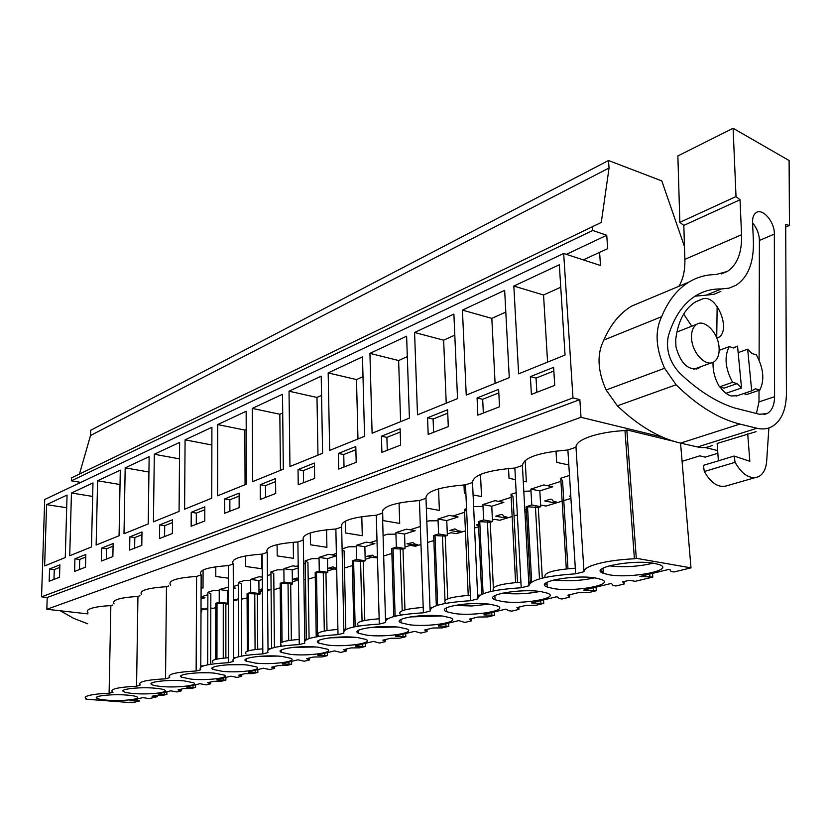 <?xml version="1.0" encoding="UTF-8"?>
<svg xmlns="http://www.w3.org/2000/svg" width="831" height="831" viewBox="0 0 831 831"><rect width="100%" height="100%" fill="white"/><g stroke="black" fill="none" stroke-linecap="round" stroke-linejoin="round"><path stroke-width="1.25" d="M583.31 259.885L599.577 252.344L600.512 265.494L563.678 253.486L44.697 499.504L41.55 596.835L47.211 597.499L46.837 609.279L87.93 613.891M684.474 246.547L661.798 180.909L608.5 160.518L90.652 430.292L90.527 435.506L609.05 168.007L601.28 222.438L71.445 477.908L71.362 480.817L80.804 482.385M90.527 435.506L79.464 474.034M682.085 461.33L699.816 455.845L705.228 457.133L717.849 453.259M46.837 609.279L581.014 417.297L662.504 437.137M705.031 447.483L717.652 450.558M200.998 612.135L201.642 611.938L200.998 611.865M201.009 610.089L202.016 609.777M203.647 609.279L207.833 607.98M215.759 607.606L213.338 608.344L210.804 608.043M225.855 604.501L228.463 603.69M228.463 602.88L227.372 602.745M227.362 601.945L228.463 601.602M234.072 599.868L238.59 598.819M247.087 597.967L241.499 599.182M257.392 594.809L260.581 593.822L258.711 593.583M258.971 592.171L262.399 591.111M267.54 589.522L271.093 589.511M273.908 589.73L280.203 587.787M290.705 584.567L292.429 584.037L290.694 583.798M292.367 581.835L298.225 580.028M305.465 579.737L303.876 579.519M308.187 579.186L315.25 577.015M327.715 570.907L334.072 568.944M344.491 568.03L352.406 565.599M365.183 559.325L371.769 557.289L377.471 557.892M383.673 555.981L391.868 553.467M404.967 547.016L410.254 545.385L415.417 546.227L420.974 544.513M427.591 542.477L433.865 540.555M447.307 533.928L451.098 532.754L456.323 533.647L465.422 530.853M474.584 528.038L478.635 526.792M478.563 525.389L476.256 524.974L478.511 524.278M492.43 519.977L494.538 519.323L499.805 520.279L512.156 516.487M514.036 515.906L517.349 514.888M524.963 512.55L526.459 512.093M526.459 512.01L524.922 511.719M524.818 509.954L526.324 509.496M540.638 505.071L546.133 506.037L562.151 501.124M563.782 500.615L570.928 498.423M570.814 496.46L569.401 496.169L570.762 495.754M566.295 568.84L560.748 478.24L569.484 475.425M560.748 478.24L562.556 480.837L567.968 568.684M560.935 481.357L547.442 485.688M530.999 490.965L523.81 491.339M515.594 582.541L511.003 494.32L516.176 492.648M511.003 494.32L513.028 496.73L517.516 582.406M511.158 497.333L498.59 501.363M483.008 506.37L473.608 506.588M468.227 595.37L464.487 509.351L466.544 508.686M464.487 509.351L466.669 511.564M464.612 512.27L452.885 516.041M438.082 520.757L428.91 520.85L426.822 521.525M420.341 526.49L410.026 529.794M395.94 534.146L387.495 534.229L383.091 535.652M376.994 540.399L369.774 542.716M356.343 546.725L348.563 546.808L342.102 548.896M342.123 549.551L344.117 550.953L345.81 629.264M336.368 553.446L331.881 554.879M319.052 558.588L311.874 558.671L305.195 560.832L307.937 562.566L309.08 638.551M305.237 563.439L303.658 563.937M298.215 565.693L296.158 566.347M283.89 569.786L277.253 569.858L270.937 571.894L273.763 573.535L274.427 647.453M270.958 574.439L267.437 575.571M250.671 580.36L244.522 580.433L238.549 582.365L241.447 583.913L241.676 656.043M238.559 584.837L233.293 586.53M219.228 590.384L213.536 590.446L207.875 592.274L210.835 593.739L210.679 664.281M207.864 594.695L201.06 596.876M114.086 603.846C111.593 600.086 119.539 597.603 137.936 596.429L136.564 686.229C117.877 687.216 109.817 689.107 112.382 691.901L113.037 692.254L109.1 693.262L110.855 605.643C102.12 606.048 95.523 606.973 91.078 608.448C87.463 609.736 86.434 611.097 87.961 612.54M110.855 605.643L112.798 604.989M137.936 596.429L139.972 595.734M168.62 585.969L166.47 586.707C147.108 587.995 138.819 590.664 141.602 594.716M673.91 441.344L626.813 429.918L624.974 430.541C611.377 431.31 599.67 433.335 589.865 436.618C580.485 439.973 575.862 443.505 575.987 447.223L567.885 449.987C538.935 452.396 523.779 457.559 522.398 465.474L514.867 468.04C487.143 470.294 473.026 475.103 472.527 482.468L465.505 484.857C438.903 486.976 425.721 491.464 425.981 498.32L419.416 500.553C393.852 502.547 381.533 506.744 382.447 513.143L376.298 515.241C351.7 517.111 340.149 521.047 341.645 527.041L335.869 529.004C312.176 530.78 301.321 534.478 303.315 540.098L297.893 541.947C275.03 543.619 264.809 547.099 267.25 552.376L262.149 554.121C240.055 555.71 230.426 558.993 233.251 563.958L228.432 565.599C207.064 567.116 197.975 570.211 201.154 574.896L196.594 576.444C176.172 577.846 167.519 580.734 170.625 585.107M47.211 597.499L579.851 399.638L581.014 417.297M41.55 596.835L572.975 397.904L579.851 399.638M563.678 253.486L572.975 397.904M44.635 565.911L65.275 557.549L67.051 495.058L46.598 504.625L44.635 565.911M59.884 564.831L49.559 568.965L49.174 581.264L59.52 577.254L59.884 564.831M217.691 424.589L217.618 495.816L246.443 484.141L246.142 411.283L217.691 424.589L244.854 430.063L245.072 484.691M224.692 498.912L224.692 513.257L239.151 507.648L239.11 493.136L224.692 498.912L229.855 499.784L229.865 511.252M184.596 509.195L211.76 498.195L211.905 427.3L185.084 439.838L184.596 509.195M191.151 526.252L204.779 520.975L204.821 506.858L191.234 512.291L191.151 526.252M289.032 391.214L289.946 466.513L322.605 453.279L321.213 376.163L289.032 391.214L316.985 397.447L317.982 455.159M314.637 478.407L314.378 463.033L298.038 469.577L298.236 484.753L314.637 478.407M282.509 394.268L252.281 408.405L252.666 481.616L283.319 469.193L282.509 394.268M260.321 499.452L275.705 493.489L275.56 478.563L260.217 484.702L260.321 499.452M97.601 480.765L96.136 545.043L119.072 535.756L120.298 470.149L97.601 480.765L120.028 484.535M112.871 556.583L113.13 543.536L101.652 548.117L101.372 561.039L112.871 556.583M92.979 482.936L71.445 493.001L69.721 555.752L91.462 546.943L92.979 482.936M85.801 554.464L74.925 558.816L74.593 571.416L85.489 567.189L85.801 554.464M179.081 511.439L179.631 442.393L154.306 454.245L153.444 521.816L179.081 511.439M159.677 524.912L159.521 538.509L172.381 533.523L172.505 519.78L159.677 524.912L164.694 525.68L164.58 536.546M124.006 533.751L148.23 523.935L149.144 456.655L125.19 467.863L124.006 533.751M141.987 531.985L129.865 536.836L129.646 550.08L141.789 545.375L141.987 531.985M448.293 426.625L447.597 409.745L427.56 417.764L428.183 434.416L448.293 426.625M414.576 332.483L417.505 414.825L457.538 398.61L453.892 314.097L414.576 332.483L443.64 340.18L446.226 403.191M498.631 389.334L477.077 397.956L477.877 415.157L499.514 406.775L498.631 389.334M466.233 395.089L509.268 377.648L504.656 290.351L462.431 310.108L466.233 395.089M356.187 462.306L355.803 446.465L338.352 453.446L338.674 469.089L356.187 462.306M364.549 436.285L362.493 356.852L328.172 372.911L329.668 450.412L364.549 436.285M381.886 452.344L400.635 445.084L400.106 428.744L381.429 436.213L381.886 452.344M372.101 433.221L409.413 418.107L406.619 336.212L369.93 353.372L372.101 433.221M518.627 373.846L565.049 355.045L559.325 264.777L513.838 286.051L518.627 373.846M531.393 394.424L554.724 385.387L553.623 367.344L530.375 376.64L531.393 394.424M566.358 254.359L606.734 235.277L607.71 248.666L599.577 252.344M71.362 480.817L592.752 230.478L606.734 235.277M592.451 226.24L592.752 230.478M608.5 160.518L609.05 168.007M201.102 587.756L203.024 588.005L203.086 570.004M245.644 555.887L245.685 566.472L261.723 568.736L261.63 554.142M277.097 544.596L277.201 555.918L293.447 558.318L293.239 542.228M310.285 532.931L310.472 544.783L326.905 547.328L326.583 529.721M345.374 521.089L345.644 533.003L362.274 535.715L361.797 516.633M382.582 510.099L382.883 520.538L399.701 523.426L399.057 502.984M426.334 508.032L439.381 510.4L438.539 488.846M473.088 494.944L481.523 496.564L480.495 474.397M523.26 481.201L526.366 481.845L525.182 460.322M326.053 573.702L326.032 572.839M292.429 584.037L292.408 581.825M260.581 593.822L260.56 591.672M201.642 611.938L201.653 609.892M624.039 581.555L624.216 583.985L622.679 581.887L629.223 580.298L635.341 581.295L652.813 577.078L652.532 573.369M596.076 587.133L596.315 590.716L588.379 592.638L577.94 592.763L567.905 595.193L569.713 597.136L569.567 594.799M624.216 583.985L615.979 585.969L613.06 585.512L611.803 583.871L610.38 583.642L583.694 590.155L585.107 590.374L585.076 589.813M543.536 599.94L543.734 603.41L536.338 605.197L526.241 605.321L516.892 607.596L518.939 609.393L518.814 607.129M569.713 597.136L562.047 598.985L559.159 598.559L557.684 597.042L556.271 596.835L531.425 602.89L532.827 603.098L532.796 602.558M553.706 502.693L556.209 501.924L553.353 501.363L551.888 499.41L550.496 499.14L544.741 500.937L553.706 502.693M539.828 490.892L552.76 486.769L543.806 484.94L530.895 489.106L539.828 490.892L540.732 506.692L538.28 507.45L526.168 506.713L531.778 504.968L530.895 489.106M542.3 578.096L538.28 507.45M494.518 611.886L494.684 615.252L487.766 616.914L478.002 617.038L469.266 619.168L471.499 620.84L471.406 618.648M518.939 609.393L511.782 611.128L508.915 610.733L505.861 609.123L484.037 614.441M504.635 517.817L506.972 517.09L504.147 516.57L502.506 514.763L501.124 514.503L495.743 516.176L504.635 517.817M491.765 506.235L503.856 502.371L494.985 500.678L482.915 504.562L491.765 506.235L492.503 521.546L490.217 522.252L478.396 521.577L483.642 519.946L482.915 504.562M493.365 587.766L490.217 522.252M448.678 623.063L448.813 626.325L442.331 627.883L432.868 628.007L424.693 629.991L427.092 631.56L427.02 629.431M471.499 620.84L464.809 622.461L458.785 620.601L438.446 625.556M458.722 531.954L460.914 531.279L458.12 530.801L454.962 528.869L449.924 530.438L458.722 531.954M446.766 520.59L458.089 516.975L449.311 515.397L438.01 519.043L446.766 520.59L447.369 535.455L445.219 536.12L433.668 535.496L438.591 533.959L438.01 519.043M447.712 598.839L445.219 536.12M405.715 633.534L405.819 636.702L399.742 638.166L390.57 638.291L382.883 640.15L385.439 641.615L385.376 639.548M427.092 631.56L420.829 633.077L414.711 631.342L395.712 635.975M415.687 545.219L417.744 544.585L414.97 544.128L413.059 542.55L406.982 543.796L415.687 545.219M404.552 534.063L415.188 530.666L406.504 529.191L395.888 532.619L404.552 534.063L405.019 548.502L403.004 549.125L391.723 548.543L396.345 547.11L395.888 532.619M404.957 609.85L403.004 549.125M365.37 643.371L365.453 646.445L359.74 647.816L350.827 647.941L343.608 649.697L346.278 651.068L346.236 649.053M385.439 641.615L379.549 643.038L373.379 641.418L355.595 645.76M375.248 557.674L377.181 557.082L374.449 556.656L372.423 555.17L366.648 556.355L375.248 557.674M364.861 546.725L374.864 543.536L366.284 542.155L356.312 545.375L364.861 546.725L365.214 560.769L363.324 561.351L352.302 560.821L356.644 559.46L356.312 545.375M364.799 620.435L363.324 561.351M327.414 652.626L327.466 655.607L322.085 656.905L313.432 657.03L306.618 658.682L309.402 659.97L309.381 658.017M346.278 651.068L340.741 652.408L334.519 650.891L317.858 654.953M327.009 630.532L325.949 572.86L327.736 572.31L327.487 558.661L336.42 555.804M306.338 639.247L305.195 560.832M291.629 661.351L291.66 664.249L286.581 665.475L278.167 665.6L271.747 667.158L274.614 668.363L274.604 666.462M309.402 659.97L304.177 661.227L297.934 659.814L282.28 663.626M291.369 640.13L290.694 583.726L292.387 583.206L292.221 569.91L298.246 567.988M271.581 648.263L270.937 571.894M257.839 669.589L257.859 672.414L253.06 673.567L244.875 673.681L238.798 675.167L241.748 676.299L241.738 674.45M274.614 668.363L269.68 669.557L263.417 668.228L248.687 671.812M267.551 590.851L269.036 590.394L267.551 590.197M257.714 649.25L257.381 593.988L258.981 593.5L258.898 580.547L262.316 579.456M238.746 656.698L238.549 582.365M225.887 677.379L225.887 680.132L221.347 681.223L213.37 681.337L207.625 682.739L210.627 683.809L210.638 682.002M241.748 676.299L237.074 677.431L230.81 676.174L216.933 679.561M233.314 600.522L236.897 600.304L233.314 599.483M227.362 599.691L227.362 590.612L228.452 590.259M233.293 588.712L235.329 588.068L233.293 587.797M225.876 657.903L225.855 603.701L227.372 603.233L227.362 599.774M207.677 664.821L207.875 592.274M195.617 684.754L195.607 687.434L191.307 688.473L183.537 688.587L178.083 689.917L181.148 690.925L181.158 689.169M210.627 683.809L206.213 684.879L199.949 683.695L186.85 686.894M201.009 609.663L206.441 609.684L201.019 608.219M201.05 599.006L205.018 597.738L201.06 597.24M166.917 691.756L166.886 694.373L162.803 695.36L155.22 695.464L152.073 696.233L157.391 696.658L157.412 695.433M181.148 690.925L176.951 691.943L170.698 690.831L158.326 693.843M157.391 696.658L149.165 698.642L142.942 697.593L130 700.751L139.608 700.948L132.222 702.735L85.977 699.183L85.998 698.591M85.977 699.183L86.767 698.975L85.894 698.528C84.326 697.458 85.375 696.44 89.031 695.464C93.539 694.342 100.229 693.605 109.1 693.262M166.47 586.707L165.535 678.813C145.861 679.883 137.447 681.919 140.294 684.931L136.564 686.229M196.594 576.444L196.137 670.981C175.383 672.144 166.584 674.346 169.753 677.597L165.535 678.813M228.432 565.599L228.515 662.691C206.784 663.938 197.529 666.306 200.77 669.796L196.137 670.981M200.78 667.033L201.154 574.896M262.149 554.121L262.835 653.904C240.346 655.223 230.54 657.726 233.428 661.434L228.515 662.691M233.418 658.744L233.251 563.958M297.893 541.947L299.264 644.576C275.975 645.967 265.556 648.627 268.039 652.574L262.835 653.904M268.018 649.977L267.25 552.376M335.869 529.004L338.009 634.655C313.848 636.12 302.775 638.956 304.79 643.163L299.264 644.576M304.759 640.711L303.315 540.098M376.298 515.241L379.3 624.091C354.214 625.639 342.414 628.652 343.899 633.149L338.009 634.655M343.847 630.895L341.645 527.041M419.416 500.553L423.395 612.8C397.301 614.441 384.701 617.662 385.584 622.481L379.3 624.091M385.522 620.466L382.447 513.143M465.505 484.857L470.585 600.72C443.411 602.465 429.918 605.913 430.105 611.076L423.395 612.8M430.043 609.393L425.981 498.32M514.867 468.04L521.214 587.756C492.866 589.615 478.386 593.324 477.783 598.871L470.585 600.72M477.721 597.593L472.527 482.468M567.885 449.987L575.675 573.816C546.04 575.8 530.458 579.789 528.942 585.772L521.214 587.756M528.9 585.003L522.398 465.474M575.675 573.816L583.996 571.686L575.987 447.223M652.813 577.078L639.87 576.454L668.602 569.453L670.035 569.702L671.043 571.468L673.983 571.977L690.987 567.864L636.297 558.297L634.406 558.775C620.477 559.44 608.458 561.039 598.372 563.574C588.712 566.171 583.923 568.871 583.996 571.686M634.406 558.775L624.974 430.541M636.297 558.297L626.813 429.918M690.987 567.864L680.558 443.11M46.598 504.625L66.688 507.741M49.559 568.965L54.275 569.567L53.973 579.404M59.811 567.365L54.275 569.567M246.215 429.45L244.854 430.063M239.12 496.107L229.855 499.784M185.084 439.838L211.863 444.99L211.749 498.195M191.234 512.291L196.324 513.111L196.272 524.268M204.81 509.735L196.324 513.111M321.555 395.379L316.985 397.447M298.038 469.577L303.357 470.575L303.533 482.707M314.43 466.17L303.357 470.575M252.281 408.405L279.839 414.243L280.421 470.377M282.706 412.955L279.839 414.243M260.217 484.702L265.463 485.636L265.556 497.416M275.591 481.606L265.463 485.636M101.652 548.117L106.524 548.803L106.306 559.128M113.078 546.196L106.524 548.803M71.445 493.001L92.657 496.429M74.925 558.816L79.714 559.46L79.454 569.526M85.738 557.061L79.714 559.46M154.306 454.245L179.496 458.868M172.474 522.595L164.694 525.68M125.19 467.863L148.936 472.029M129.865 536.836L134.809 537.564L134.632 548.148M141.945 534.728L134.809 537.564M427.56 417.764L433.096 419.011L433.605 432.307M447.732 413.194L433.096 419.011M454.796 335.132L443.64 340.18M477.077 397.956L482.686 399.306L483.341 413.038M498.808 392.897L482.686 399.306M462.431 310.108L491.827 318.387L495.089 383.392M505.809 312.072L491.827 318.387M338.352 453.446L343.743 454.526L344.024 467.022M355.886 449.696L343.743 454.526M328.172 372.911L356.499 379.58L357.964 438.955M363.002 376.64L356.499 379.58M381.429 436.213L386.893 437.376L387.277 450.257M400.21 432.078L386.893 437.376M369.93 353.372L398.631 360.529L400.615 421.67M407.315 356.603L398.631 360.529M513.838 286.051L543.547 295.005L547.577 362.119M560.748 287.225L543.547 295.005M530.375 376.64L536.047 378.095L536.868 392.305M553.851 371.021L536.047 378.095M568.83 464.986L556.687 462.348L556.001 451.015M515.48 479.622L509.029 478.303L508.52 468.476M465.879 493.552L464.352 493.261L463.989 484.94M228.442 578.189L215.79 576.475L215.8 566.742M719.158 350.36L729.234 346.641L733.752 348.012L737.533 346.101L741.543 387.973L725.972 393.302M741.543 387.973L737.139 383.61L724.05 388.139L719.501 386.872L732.589 382.322C725.224 368.517 724.102 356.624 729.234 346.641M747.651 349.186L751.702 390.84L755.421 388.804L759.856 390.071C764.707 380.037 763.554 368.31 756.376 354.879L751.962 353.539L747.651 349.186L738.157 352.645M751.702 390.84L736.131 396.107M719.054 347.161C719.553 354.422 717.787 359.366 713.746 361.984C705.914 367.177 692.462 353.248 691.589 338.871C691.143 331.714 692.877 326.832 696.793 324.246C704.73 318.938 718.119 332.847 719.054 347.161M166.886 694.373L158.316 694.249M195.607 687.434L186.85 687.31M225.887 680.132L216.933 679.987M257.859 672.414L248.698 672.248M291.66 664.249L282.28 664.073M327.466 655.607L317.858 655.42M365.453 646.445L355.606 646.227M405.819 636.702L395.733 636.463M448.813 626.325L438.467 626.065M494.684 615.252L484.058 614.961M543.734 603.41L532.827 603.098M596.315 590.716L585.107 590.374M127.268 695.1C112.694 693.802 92.376 695.963 96.863 698.269C98.307 699.11 101.683 699.744 106.96 700.169C121.451 701.406 141.54 699.297 137.073 696.96C135.661 696.149 132.399 695.526 127.268 695.1M318.689 647.276C301.206 645.147 273.669 648.99 281.335 652.377L290.383 654.35C307.709 656.376 334.997 652.647 327.321 649.177L318.689 647.276M409.081 624.694C428.162 627.384 461.143 622.159 450.776 617.921L443.287 616.155C423.976 613.33 390.757 618.711 401.093 622.835L409.081 624.694M453.996 613.475C473.712 616.446 509.071 610.556 497.572 606.017L490.591 604.334C470.606 601.208 435.029 607.295 446.476 611.689L453.996 613.475M541.293 591.672C520.621 588.203 482.354 595.089 495.068 599.774L502.049 601.467C522.419 604.771 560.478 598.091 547.702 593.251L541.293 591.672M327.518 645.074C345.405 647.297 374.386 643.132 365.92 639.434L357.61 637.554C339.547 635.227 310.316 639.506 318.772 643.121L327.518 645.074M553.591 588.597C574.626 592.264 615.75 584.681 601.53 579.508L595.775 578.054C574.387 574.2 533.076 582.043 547.224 587.018L553.591 588.597M609.019 574.751C630.708 578.833 675.343 570.201 659.492 564.675L654.475 563.397C632.37 559.086 587.579 568.04 603.337 573.317L609.019 574.751M282.062 656.428C265.141 654.485 239.11 657.934 246.08 661.102L255.387 663.086C272.184 664.945 297.955 661.58 290.985 658.349L282.062 656.428M399.057 627.197C380.39 624.642 349.28 629.431 358.608 633.284L367.001 635.206C385.48 637.647 416.341 632.993 406.982 629.025L399.057 627.197M214.959 673.193C199.056 671.552 175.632 674.377 181.438 677.161L191.151 679.135C206.95 680.703 230.125 677.951 224.328 675.104L214.959 673.193M184.139 680.89C168.703 679.374 146.412 681.95 151.73 684.567C153.257 685.43 156.55 686.074 161.598 686.52C176.93 687.964 198.983 685.45 193.685 682.791L184.139 680.89M222.365 671.344C238.653 673.048 263.063 670.004 256.706 666.971L247.555 665.049C231.143 663.263 206.493 666.389 212.84 669.36L222.365 671.344M133.573 693.521C148.479 694.861 169.503 692.566 164.642 690.062C163.188 689.242 159.957 688.619 154.95 688.182C139.961 686.78 118.698 689.138 123.57 691.589C125.066 692.441 128.4 693.085 133.573 693.521M593.407 590.27L593.251 587.818M531.778 504.968L540.732 506.692M540.856 602.994L540.721 600.626M539.496 578.854L535.434 506.9M483.642 519.946L492.503 521.546M491.827 614.867L491.713 612.572M490.716 591.475L487.402 521.743M438.591 533.959L447.369 535.455M445.987 625.961L445.894 623.738M445.094 603.451L445.073 602.807M444.98 600.356L442.435 535.642M396.345 547.11L405.019 548.502M403.025 636.369L402.952 634.209M402.214 610.743L400.251 548.689M356.644 559.46L365.214 560.769M362.69 646.134L362.638 644.035M362.067 621.079L360.592 560.935M336.69 569.328L328.692 568.165L332.878 566.856L336.669 568.497M325.949 572.86L315.178 572.372L319.27 571.094L319.031 557.383L328.432 554.36L336.41 555.575M319.031 557.383L327.487 558.661M319.27 571.094L327.736 572.31M324.734 655.327L324.703 653.291M324.298 631.02L323.259 572.476M298.381 578.376L296.864 578.064L292.917 579.29L298.402 580.059M290.694 583.726L280.161 583.269L284.025 582.064L283.88 568.716L292.751 565.859L298.225 566.649M283.88 568.716L292.221 569.91M284.025 582.064L292.387 583.206M288.97 663.979L288.939 662.006M288.7 640.514L288.035 583.362M262.388 588.795L259.137 589.813L262.399 590.239M257.381 593.988L247.077 593.563L250.723 592.42L250.661 579.425L259.054 576.724L262.305 577.171M250.661 579.425L258.898 580.547M250.723 592.42L258.981 593.5M255.2 672.165L255.19 670.233M255.075 649.551L254.764 593.646M228.463 599.348L227.185 599.753L228.463 599.909M225.855 603.701L215.759 603.306L219.218 602.226L219.228 589.553L228.452 587.164M219.228 589.553L227.362 590.612M219.218 602.226L227.372 603.233M223.259 679.893L223.259 678.013M223.259 658.142L223.269 603.379M193.021 687.216L193.031 685.388M164.33 694.165L164.351 692.379M137.094 700.762L137.115 699.016M649.894 576.589L649.697 574.065M737.139 383.61L732.589 382.322M719.501 386.872C714.868 378.926 712.718 370.74 713.05 362.337M759.856 390.071L746.757 394.486L743.568 393.593M641.293 576.693L641.252 576.122M216.953 659.097L217.016 603.462M215.686 659.399L215.759 603.306M248.604 650.787L248.344 593.729M247.316 651.213L247.077 593.563M282.062 642.197L281.449 583.445M280.795 646.227L280.774 644.742M280.764 642.934L280.161 583.269M317.546 636.598L317.515 634.604M317.504 633.887L316.486 572.559M316.227 636.837L315.178 572.372M355.149 626.667L353.622 561.018M353.819 626.948L352.302 560.821M395.12 616.207L393.063 548.761M393.78 616.55L391.723 548.543M437.667 605.238L435.029 535.725M436.327 605.664L433.668 535.496M483.081 593.77L479.767 521.826M481.731 594.352L478.396 521.577M531.674 581.98L527.55 506.972M530.292 582.136L526.168 506.713M307.21 639.257L304.738 639.257M299.191 639.444C284.295 640.576 278.323 642.446 281.262 645.053M293.27 647.349L315.354 646.985M410.119 616.924L441.531 615.948M446.351 608.593L445.572 608.437M432.484 607.284L429.97 607.253M423.208 607.419C404.209 608.894 396.761 611.367 400.843 614.847M454.661 605.425L471.915 605.976L489.095 604.147M494.933 596.897L493.541 596.544M480.173 595.162L477.607 595.11M470.346 595.256C450.059 596.814 441.895 599.494 445.863 603.306M531.362 582.167L528.745 582.105M520.923 582.219C499.597 583.809 490.55 586.676 493.78 590.81M502.443 593.137C515.012 594.466 527.519 593.916 539.942 591.485M547.089 584.567L545.074 583.881M329.647 637.824L354.951 637.294M346.278 629.264L343.816 629.264M337.905 629.441C321.784 630.677 315.365 632.723 318.647 635.59M553.81 579.965C567.459 581.482 581.004 580.776 594.466 577.867M603.264 572.175L600.584 570.44M575.322 568.196C552.833 569.837 542.809 572.912 545.24 577.41M609.144 565.828C623.915 567.521 638.572 566.638 653.104 563.179M270.511 648.647L268.008 648.668M262.804 648.855C248.999 649.894 243.421 651.608 246.059 653.987M259.241 656.334L277.845 656.095M387.952 618.628L385.47 618.617M379.154 618.783C361.682 620.134 354.775 622.388 358.431 625.546M368.538 627.696L396.917 626.969M203.47 665.87L200.79 665.911M198.162 672.84L207.708 672.778M227.486 664.821L242.133 664.675M235.994 657.508L233.418 657.539M228.515 657.726C215.707 658.682 210.482 660.25 212.861 662.421M87.691 623.79L73.71 618.378L60.289 610.785M712.416 445.333C707.939 447.608 702.995 448.158 697.562 446.964L680.579 443.11C659.315 438.228 638.25 425.794 617.371 405.829L606.111 389.999C597.51 370.688 596.762 354.037 603.846 340.056C610.598 324.537 619.822 313.235 631.539 306.151L645.832 300.157M733.098 128.265L736.017 196.563L740.026 199.772L741.553 234.737L684.869 259.365L683.82 225.409L679.851 222.344L677.867 155.948L733.098 128.265L789.107 160.539L789.45 225.481L785.7 224.474L786.417 393.479C786.209 409.995 781.317 421.088 771.75 426.739C767.314 429.045 762.38 429.544 756.948 428.256L739.902 424.07C718.576 418.772 697.313 405.673 676.102 384.774L664.603 368.278C655.711 348.199 654.735 330.998 661.653 316.663C668.197 300.739 677.286 289.219 688.909 282.093C697.199 277.107 706.194 274.604 715.886 274.573L727.333 271.446L721.464 273.887M756.054 431.663L717.153 443.453L718.379 460.821M684.869 259.365C685.149 270.137 683.165 279.112 678.917 286.29M717.143 306.41L716.727 337.833M741.553 234.737C742.062 252.52 737.326 264.757 727.333 271.446M721.412 288.959L729.099 288.139L736.006 285.272C748.274 277.128 754.07 262.149 753.374 240.356L752.543 222.459C752.408 217.629 753.624 214.346 756.189 212.601C762.505 208.051 774.108 221.202 774.347 233.044L774.575 396.73C774.44 405.092 771.978 410.691 767.179 413.537L759.565 414.295L734.23 407.876C715.813 401.882 697.51 390.165 679.301 372.704C669.412 361.61 665.745 349.425 668.311 336.129C674.014 316.891 683.3 303.346 696.149 295.514C703.899 290.923 712.312 288.731 721.412 288.959L706.205 295.15L695.1 296.168M747.713 433.865L749.832 461.288L734.126 456.053L735.082 462.316C742.343 474.906 750.196 479.684 758.641 476.651C763.367 474.034 766.047 468.829 766.681 461.039L768.883 427.965M754.984 477.69L727.769 485.481C719.293 488.514 711.481 483.86 704.304 471.509L703.39 465.36L734.126 456.053M785.711 227.081L789.45 225.481M661.653 316.663L603.846 340.056M683.82 225.409L740.026 199.772M679.851 222.344L736.017 196.563M752.574 222.947C756.636 227.704 758.921 233.199 759.399 239.432L759.108 360.218M759.025 390.352L758.994 401.882L756.418 413.495M720.82 291.432L713.902 294.299L706.205 295.15M735.082 462.316L704.304 471.509M683.664 314.087L691.797 326.209M737.419 395.681L731.176 395.971C727.167 394.787 723.479 391.806 720.124 387.038M700.491 366.814L698.591 368.278C688.193 370.719 680.641 363.573 675.956 346.849L675.707 339.619C677.982 321.285 684.588 308.706 695.537 301.902L702.818 298.828C716.945 293.987 731.685 331.05 718.244 337.594L716.873 338.207M756.948 428.256L697.562 446.964M680.579 443.11L739.902 424.07M676.102 384.774L617.371 405.829M664.603 368.278L606.111 389.999M774.378 234.082L759.42 240.46M774.575 396.73L758.994 401.882M702.818 298.828L696.285 301.476M735.186 347.005L733.035 347.794M711.388 362.846L693.719 369.276M696.793 324.246L676.891 332.036M96.895 697.012L96.863 698.269M281.304 649.987L281.335 652.377M400.989 619.5L401.093 622.835M446.33 607.96L446.476 611.689M494.871 595.609L495.068 599.774M318.73 640.452L318.772 643.121M600.927 570.575L601.021 571.894M546.964 582.365L547.224 587.018M602.984 568.134L603.337 573.317M246.069 658.962L246.08 661.102M358.545 630.313L358.608 633.284M181.449 675.447L181.438 677.161M151.751 683.02L151.73 684.567M212.84 667.438L212.84 669.36M123.601 690.197L123.57 691.589M688.909 282.093L631.539 306.151M767.179 413.537L763.918 414.586M698.591 368.278L696.118 369.172M718.244 337.594L716.841 338.124"/></g></svg>
